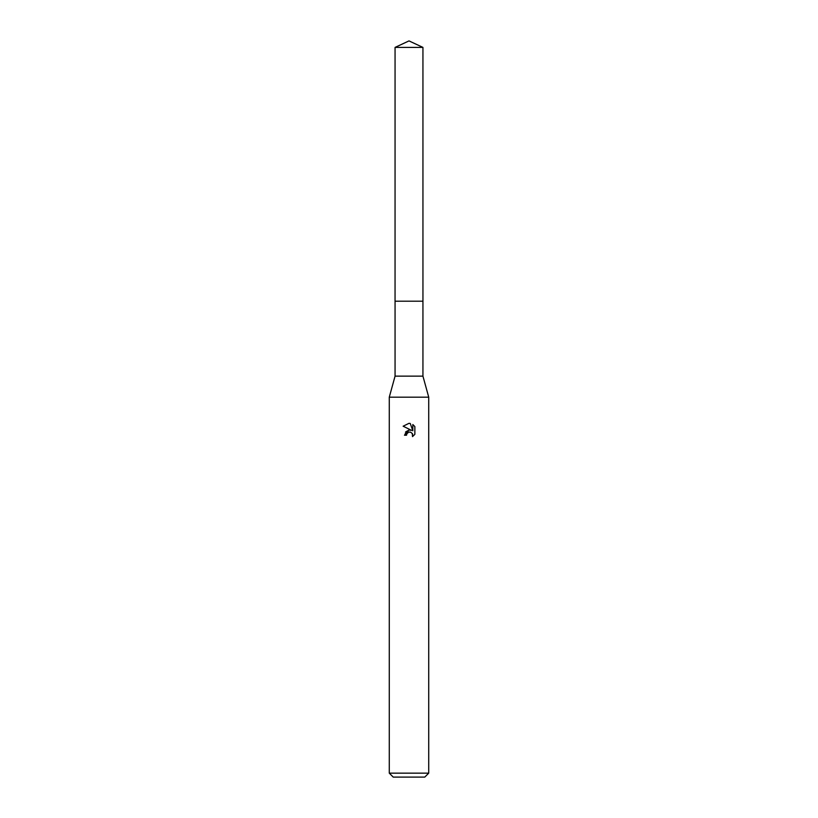 <?xml version="1.0" encoding="UTF-8"?>
<svg xmlns="http://www.w3.org/2000/svg" width="818" height="818" viewBox="0 0 818 818"><rect width="100%" height="100%" fill="white"/><g stroke="black" fill="none" stroke-linecap="round" stroke-linejoin="round"><path stroke-width="0.61" stroke-dasharray="4.09 3.07" d="M422.937 301.208L395.063 301.208M409 301.198L422.937 301.198L409 301.198M422.937 376.137L395.063 376.137M428.724 397.17L389.276 397.17M428.724 773.153L389.276 773.153M424.777 777.1L393.223 777.1M414.859 434.348L414.859 426.577M405.575 431.976L404.46 435.217L406.536 435.217M410.472 430.064L409.02 430.033M403.141 426.209L411.515 430.34M406.873 433.785L408.509 432.272M410.299 432.108L412.292 433.428M412.824 424.522L412.824 430.82L410.268 423.458M422.947 301.198L395.053 301.198M422.937 47.403L395.063 47.403"/><path stroke-width="1.23" d="M422.937 301.208L422.937 376.137L395.063 376.137L395.063 301.208L422.947 301.198L395.053 301.198L395.063 47.403L409 40.9L422.937 47.403L422.947 301.198M395.063 376.137L389.276 397.17L428.724 397.17L428.724 773.153L389.276 773.153L393.223 777.1L424.777 777.1L428.724 773.153M406.536 435.217L406.873 433.785L406.536 435.217L404.46 435.217L409 430.033L411.515 430.34L403.141 426.209L409 423.325L410.268 423.468L412.824 430.82L412.824 424.522L414.859 426.577L414.859 434.348L412.507 436.607L412.599 433.99L410.892 432.293L409 432.129L409.951 432.057M412.292 433.428L412.507 436.607L414.859 434.348M411.515 430.34L410.472 430.064M409.02 430.033L405.575 431.976M408.509 432.272L406.873 433.785M414.859 426.577L412.824 424.522M410.268 423.468L409.133 423.325M409 423.325L403.141 426.209M395.063 47.403L422.937 47.403M422.937 376.137L428.724 397.17M389.276 397.17L389.276 773.153"/></g></svg>
